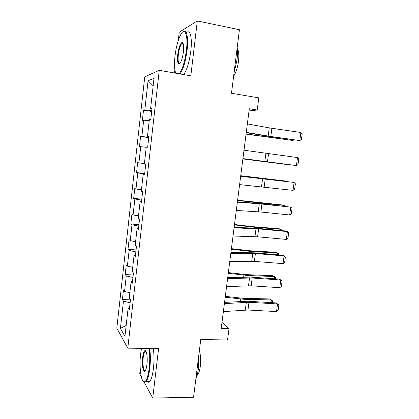 <?xml version="1.0" encoding="UTF-8"?>
<svg xmlns="http://www.w3.org/2000/svg" width="419" height="419" viewBox="0 0 419 419"><rect width="100%" height="100%" fill="white"/><g stroke="black" fill="none" stroke-linecap="round" stroke-linejoin="round"><path stroke-width="0.63" d="M140.25 369.27L139.716 373.905L141.339 376.911M144.754 76.818L116.812 328.161L127.79 348.173L159.262 70.324L144.754 76.818M159.262 70.324L190.823 75.834L197.312 20.95L179.238 32.19L178.279 40.449M174.875 69.884L174.519 72.985M144.141 382.112L152.736 398.05L193.562 397.259L200.764 339.547L227.548 339.961L229.01 328.643L221.986 322.431M197.312 20.95L239.422 29.728L231.492 93.269L258.795 97.863L257.224 110.029L249.3 108.757L221.216 328.465L229.01 328.643M129.56 307.583L128.135 308.012L129.319 309.751L130.466 299.58L129.272 297.94L131.089 281.757L132.31 283.234L133.467 272.979L132.236 271.596L134.075 255.276L135.327 256.491L136.494 246.147L135.227 245.036L137.081 228.575L138.37 229.523L139.548 219.09L138.244 218.247L140.114 201.649L141.439 202.325L142.622 191.797L141.287 191.232L143.172 174.493L144.534 174.891L145.728 164.274L144.351 163.986L146.252 147.106L147.656 147.216L148.86 136.51L147.446 136.51L149.363 119.483L150.803 119.31L152.024 108.511L150.568 108.799L153.998 78.327L148.085 80.741L153.155 85.822M128.135 308.012L124.941 336.378L120.415 328.386L123.458 301.125L122.39 299.554L130.435 299.857M148.085 80.741L144.822 109.94L143.513 110.202L142.381 120.342L143.675 120.185L141.852 136.505L140.58 136.505L139.454 146.566L140.716 146.666L138.909 162.855L137.668 162.598L136.552 172.581L137.783 172.932L135.986 188.995L134.782 188.482L133.677 198.381L134.871 198.988L133.09 214.916L131.917 214.156L130.822 223.976L131.985 224.83L130.22 240.632L129.078 239.626L127.989 249.368L129.12 250.468L127.371 266.144L126.255 264.897L125.181 274.56L126.276 275.896L124.543 291.446L123.464 289.964L122.39 299.554M132.514 281.427L131.089 281.757M124.543 291.446L129.853 292.766M126.276 275.896L132.959 277.462M135.489 255.051L134.075 255.276M127.371 266.144L132.713 267.348M129.12 250.468L135.845 251.887M138.49 228.449L137.081 228.575M130.22 240.632L135.599 241.721M131.985 224.83L138.752 226.108M141.517 201.628L140.114 201.649M133.09 214.916L138.511 215.89M134.871 198.988L141.685 200.114M144.565 174.582L143.172 174.493M135.986 188.995L141.439 189.849M137.783 172.932L144.644 173.911M138.909 162.855L144.398 163.593M140.716 146.666L146.231 147.326M148.834 136.751L147.446 136.51M141.852 136.505L148.776 137.275M143.675 120.185L149.227 120.719M151.95 109.15L150.568 108.799M144.822 109.94L151.793 110.548M152.736 398.05L158.597 348.477L127.79 348.173M249.022 110.909L257.224 110.029M120.415 328.386L126.166 325.484M123.458 301.125L130.1 302.827M143.513 110.202L151.694 111.423M140.58 136.505L148.74 137.6M136.552 172.581L144.691 173.492M133.677 198.381L141.795 199.172M130.822 223.976L138.919 224.642M127.989 249.368L136.07 249.913M125.181 274.56L133.242 274.984M247.362 123.914L269.239 127.889L300.91 132.504L299.81 140.559L301.418 139.627L302.188 134.007L300.91 132.504M246.283 132.362L270.815 136.489L299.81 140.559L269.407 136.526L246.241 132.666M246.058 134.122L292.97 140.491L246.084 133.912M293.74 139.941L292.97 140.491L293.054 139.841M179.123 73.791C182.359 69.847 184.784 62.038 186.397 50.364C188.272 35.353 184.999 26.758 180.882 34.332C178.138 39.454 176.179 46.671 175.006 55.973C174.131 64.138 174.398 69.889 175.807 73.21M182.998 31.839C186.513 28.241 188.67 37.343 187.063 50.385C185.523 61.698 183.166 69.549 179.992 73.943M183.402 51.841C182.804 56.492 181.836 60.064 180.505 62.551C178.038 65.511 177.111 62.871 177.714 54.638C178.714 47.635 180.165 43.576 182.061 42.46C183.517 42.728 183.967 45.854 183.402 51.841M183.077 43.309L182.48 43.089L181.82 43.476C180.238 45.435 179.075 49.164 178.337 54.664C177.787 60.661 178.29 63.604 179.845 63.484M237.175 47.724C237.641 51.165 237.594 55.208 237.028 59.854L234.032 72.906M237.29 48.62C238.783 50.956 239.191 55.177 238.511 61.279C237.599 67.752 235.965 72.728 233.624 76.211M186.507 32.672C190.142 28.822 192.441 37.925 190.802 51.097C189.257 62.379 186.869 70.203 183.642 74.577M141.507 348.309L140.616 353.914C138.967 367.023 141.166 383.296 144.67 381.699C146.645 380.688 148.148 376.236 149.174 368.338C149.95 361.126 149.918 354.474 149.075 348.383M149.719 348.388C150.547 354.579 150.568 361.288 149.782 368.526C148.965 375.078 147.75 379.389 146.137 381.463L145.157 382.212L143.356 381.374M146.928 364.556C146.629 367.039 146.189 368.898 145.608 370.139C143.607 374.67 141.591 365.541 142.654 357.349C143.151 353.406 143.906 351.164 144.911 350.624C146.587 349.75 147.787 357.742 146.928 364.556M145.901 351.206L144.937 351.468C144.173 352.447 143.607 354.469 143.23 357.522C142.402 364.074 143.612 371.972 145.32 370.663M198.763 355.579L198.459 368.432C197.92 372.638 197.066 375.979 195.909 378.457M199.392 350.562C200.654 355.097 200.958 360.345 200.313 366.306C199.69 370.883 198.653 373.895 197.197 375.351L197.03 375.497M153.323 348.425C154.176 354.6 154.213 361.298 153.427 368.521C152.605 375.057 151.374 379.357 149.735 381.426C148.776 382.505 147.86 382.516 146.985 381.452M243.999 150.212L297.495 157.565L296.406 165.557L298.014 164.562L298.778 158.984L297.495 157.565M242.931 158.592L296.406 165.557L242.92 158.654M240.668 176.294L294.107 182.433L240.679 176.195M239.605 184.611L293.028 190.362L294.107 182.433L295.395 183.768L294.641 189.304L293.028 190.362M242.884 158.942L289.67 164.877L242.889 158.901M287.413 181.558L240.731 175.771M287.638 181.584L285.491 181.029L240.742 175.697M237.358 202.168L259.277 203.786L290.744 207.112L260.587 203.624L237.4 201.832M236.306 210.417L260.869 212.014L289.67 214.978L290.744 207.112L292.038 208.363L291.289 213.858L289.67 214.978M234.08 227.836L258.649 228.879L287.408 231.597L285.931 231.021L257.339 228.313L234.153 227.266M233.032 236.017L257.606 236.803L286.345 239.406L287.408 231.597L288.707 232.77L287.963 238.222L286.345 239.406M230.822 253.296L255.401 253.532L284.098 255.894L282.647 255.166L254.118 252.809L230.927 252.5M229.785 261.414L254.37 261.393L283.04 263.645L284.098 255.894L285.402 256.994L284.663 262.404L283.04 263.645M284.092 206.138L284.192 205.41L257.722 202.854L237.578 200.439M284.878 206.221L284.192 205.41L282.265 204.959L237.61 200.198M280.793 230.534L280.96 229.303L254.522 227.26L234.451 224.914M281.94 230.644L280.96 229.303L279.059 228.716L252.746 226.669L234.504 224.516M277.519 254.742L277.75 253.024L251.348 251.479L231.346 249.205M278.661 254.836L278.771 254.034L277.75 253.024L275.88 252.29L249.598 250.74L231.419 248.645M274.272 278.766L274.571 276.561L248.2 275.513L228.266 273.314M275.409 278.85L275.592 277.493L272.722 275.697L246.472 274.639L228.355 272.596M271.046 302.612L271.412 299.931L245.073 299.37L225.207 297.239M272.182 302.68L272.444 300.779L269.585 298.925L243.371 298.349L225.317 296.364M227.596 278.556L252.18 277.996L280.809 280.012L279.384 279.127L250.923 277.116L227.727 277.535M226.564 286.612L251.154 285.8L279.761 287.701L280.809 280.012L282.118 281.029L281.385 286.397L279.761 287.701M224.39 303.613L248.986 302.272L277.546 303.943L276.152 302.911L247.749 301.24L224.553 302.371M223.369 311.605L247.964 310.013L276.509 311.574L277.546 303.943L278.86 304.885L278.132 310.212L276.509 311.574M276.152 302.911L278.86 304.885M269.239 127.889L268.165 136.081M271.894 128.314L270.815 136.489M266.411 136.526L266.468 136.091M262.043 135.929L262.116 135.358M265.892 153.385L264.824 161.519M268.542 153.752L267.474 161.865M262.572 178.688L261.514 186.754M265.222 178.992L264.159 187.036M259.277 203.786L258.224 211.794M261.922 204.032L260.869 212.014M256.009 228.695L254.967 236.635M258.649 228.879L257.606 236.803M252.762 253.406L251.73 261.288M255.401 253.532L254.37 261.393M257.659 203.341L257.722 202.854M253.301 203.011L253.385 202.372M254.417 228.083L254.522 227.26M250.059 227.899L250.195 226.826M251.196 252.636L251.348 251.479M246.838 252.594L247.037 251.086M248.006 277.001L248.2 275.513M243.643 277.1L243.895 275.168M244.837 301.177L245.073 299.37M240.475 301.418L240.784 299.061M249.546 277.928L248.519 285.748M252.18 277.996L251.154 285.8M246.351 302.261L245.33 310.018M248.986 302.272L247.964 310.013M181.82 43.476L183.234 43.749M182.48 43.089L182.061 42.46M149.735 381.426L146.137 381.463M144.937 351.468L146.048 351.473M145.388 351.127L144.911 350.624M144.67 381.699L145.157 382.212"/></g></svg>

